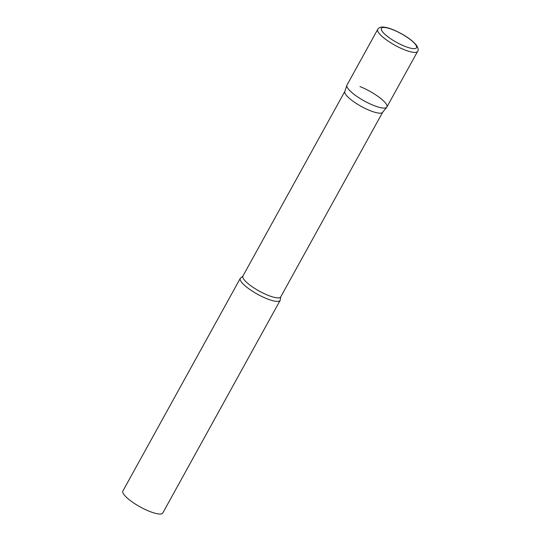 <?xml version="1.0" encoding="UTF-8"?>
<svg xmlns="http://www.w3.org/2000/svg" width="541" height="541" viewBox="0 0 541 541"><rect width="100%" height="100%" fill="white"/><g stroke="black" fill="none" stroke-linecap="round" stroke-linejoin="round"><path stroke-width="0.81" d="M377.726 29.37L346.997 85.038A22.776 5.586 28.9 0 0 348.066 88.629A22.776 5.586 28.9 0 0 369.145 103.459A22.776 5.586 28.9 0 0 386.876 107.057L417.611 51.381C418.653 50.164 418.274 48.135 416.475 45.282C411.802 39.75 404.337 34.692 394.064 30.113C389.175 28.031 385.233 27.009 382.223 27.05C380.14 27.097 378.646 27.875 377.726 29.37A22.776 5.586 28.9 0 0 378.801 32.96A22.776 5.586 28.9 0 0 399.88 47.791A22.776 5.586 28.9 0 0 417.611 51.381M386.734 107.267L382.561 112.379A21.593 5.295 -151.1 0 1 370.409 110.749A21.593 5.295 -151.1 0 1 344.793 91.53L346.896 85.268A22.776 5.586 -151.1 0 0 373.919 105.542A22.776 5.586 -151.1 0 0 386.734 107.267A22.776 5.586 -151.1 0 0 379.863 97.786A22.776 5.586 -151.1 0 0 359.948 86.56M280.299 299.159A22.776 5.586 -151.1 0 1 280.164 300.363A22.776 5.586 -151.1 0 1 267.213 298.848A22.776 5.586 -151.1 0 1 240.285 278.351A22.776 5.586 -151.1 0 1 241.232 277.587L242.916 276.038A21.593 5.295 -151.1 0 0 268.437 295.474A21.593 5.295 -151.1 0 0 280.718 296.908L280.299 299.159M280.164 300.363L162.78 513.003A22.776 5.586 -151.1 0 1 149.83 511.488A22.776 5.586 -151.1 0 1 122.902 490.985L240.285 278.351M415.556 44.585A20.044 4.916 28.9 0 0 392.8 29.708A20.044 4.916 28.9 0 0 382.345 31.527A20.044 4.916 28.9 0 0 405.094 46.411A20.044 4.916 28.9 0 0 415.556 44.585M344.827 91.415L242.916 276.038M382.636 112.291L280.718 296.908"/></g></svg>
